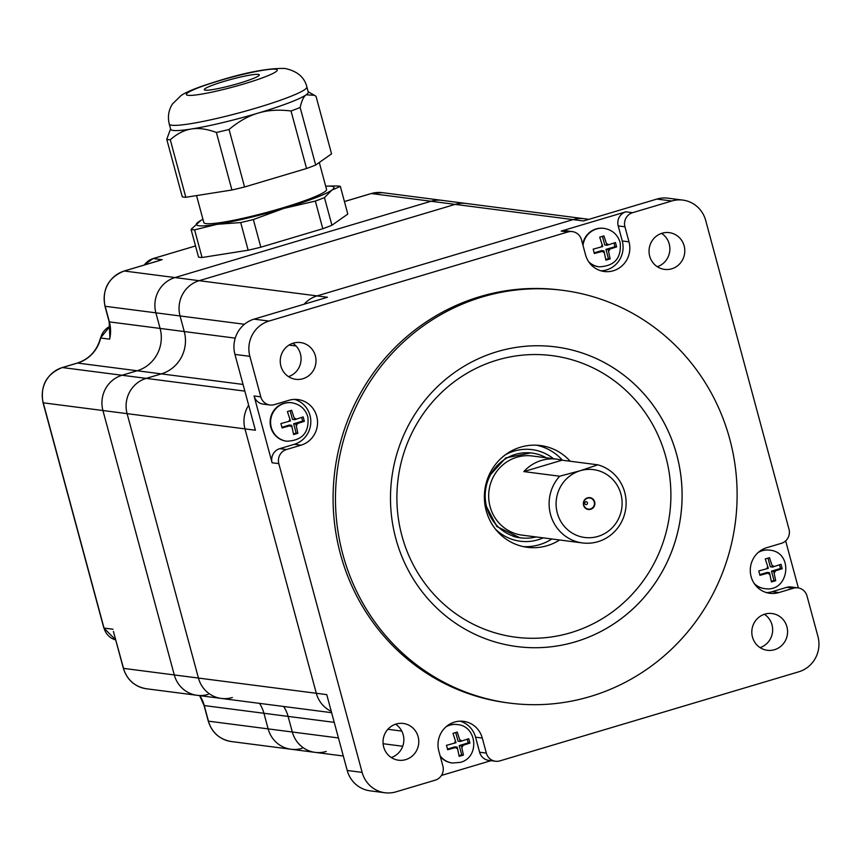 <?xml version="1.0" encoding="UTF-8"?>
<svg xmlns="http://www.w3.org/2000/svg" width="861" height="861" viewBox="0 0 861 861"><rect width="100%" height="100%" fill="white"/><g stroke="black" fill="none" stroke-linecap="round" stroke-linejoin="round"><path stroke-width="1.29" d="M632.587 212.689L671.806 201A28.51 27.498 -82.6 0 1 682.838 200.096A28.51 27.498 -82.6 0 1 705.697 220.47L788.999 529.224A11.397 10.999 -82.6 0 1 781.357 543.334L766.774 547.671A23.376 22.547 97.4 0 0 751.104 576.59A23.376 22.547 97.4 0 0 769.842 593.304A23.376 22.547 97.4 0 0 778.893 592.562L793.465 588.214A11.397 10.999 -82.6 0 1 807.015 596.006L817.95 636.516A28.51 27.498 -82.6 0 1 798.836 671.784L499.897 760.887A11.397 10.999 -82.6 0 1 486.347 753.095L482.278 738.049A23.376 22.547 97.4 0 0 463.541 721.346A23.376 22.547 97.4 0 0 438.819 750.996L442.877 766.053A11.397 10.999 -82.6 0 1 435.235 780.163L396.017 791.851A28.51 27.498 -82.6 0 1 384.975 792.755A28.51 27.498 -82.6 0 1 362.126 772.382L278.813 463.627A11.397 10.999 -82.6 0 1 286.465 449.528L301.038 445.18A23.376 22.547 97.4 0 0 317.494 420.9A23.376 22.547 97.4 0 0 297.981 399.558A23.376 22.547 97.4 0 0 288.93 400.29L274.358 404.638A11.397 10.999 -82.6 0 1 260.797 396.846L249.862 356.336A28.51 27.498 -82.6 0 1 268.987 321.067L567.916 231.964A11.397 10.999 -82.6 0 1 581.476 239.756L585.534 254.802A23.376 22.547 97.4 0 0 604.271 271.506A23.376 22.547 97.4 0 0 629.004 241.855L624.935 226.798A11.397 10.999 -82.6 0 1 632.587 212.689L625.85 211.817L561.189 231.092L567.916 231.964M344.432 201.56L371.328 193.542L431.006 201.259L174.998 277.565L431.006 201.259A28.51 27.498 -82.6 0 1 442.037 200.355A28.51 27.498 97.4 0 0 431.006 201.259L455.168 204.38L199.171 280.686L455.168 204.38A28.51 27.498 -82.6 0 1 466.21 203.476A28.51 27.498 97.4 0 0 455.168 204.38L573.039 219.609L317.031 295.904L573.039 219.609A28.51 27.498 -82.6 0 1 584.07 218.705A28.51 27.498 97.4 0 0 573.039 219.609L583.478 220.954L656.889 199.074L671.806 201M268.987 321.067L254.06 319.14L327.471 297.26L317.031 295.904A28.51 27.498 97.4 0 0 304.148 304.213A28.51 27.498 -82.6 0 1 317.031 295.904L199.171 280.686A28.51 27.498 97.4 0 0 180.057 315.955L184.265 331.56L180.057 315.955A28.51 27.498 -82.6 0 1 199.171 280.686L174.998 277.565A28.51 27.498 97.4 0 0 155.884 312.834L160.092 328.428A34.203 32.998 -82.6 0 1 137.157 370.757L122.047 375.256A28.51 27.498 97.4 0 0 102.933 410.536L174.277 674.938A28.51 27.498 97.4 0 0 197.126 695.311A28.51 27.498 -82.6 0 1 174.277 674.938L102.933 410.536A28.51 27.498 -82.6 0 1 122.047 375.256L62.369 367.55L77.479 363.051L137.157 370.757L122.047 375.256L146.219 378.377A28.51 27.498 97.4 0 0 127.105 413.657L198.439 678.059A28.51 27.498 97.4 0 0 221.288 698.432A28.51 27.498 -82.6 0 1 198.439 678.059L127.105 413.657A28.51 27.498 -82.6 0 1 146.219 378.377L161.319 373.878A34.203 32.998 97.4 0 0 184.265 331.56A34.203 32.998 -82.6 0 1 161.319 373.878L146.219 378.377L244.858 391.12M405.703 759.628A18.533 17.877 97.4 0 0 418.123 736.704A18.533 17.877 97.4 0 0 403.271 723.466A18.533 17.877 97.4 0 0 383.177 739.545A18.533 17.877 97.4 0 0 398.525 760.209A18.533 17.877 97.4 0 0 405.703 759.628M562.954 290.361L560.565 290.06A208.082 200.71 97.4 0 0 340.45 554.086A208.082 200.71 97.4 0 0 507.247 702.791L509.637 703.103A208.082 200.71 -82.6 0 1 342.839 554.398A208.082 200.71 -82.6 0 1 562.954 290.361A208.082 200.71 -82.6 0 1 729.751 439.067A208.082 200.71 -82.6 0 1 509.637 703.103M302.921 378.732A18.533 17.877 97.4 0 0 315.352 355.808A18.533 17.877 97.4 0 0 300.5 342.56A18.533 17.877 97.4 0 0 280.395 358.65A18.533 17.877 97.4 0 0 295.753 379.314A18.533 17.877 97.4 0 0 302.921 378.732M671.72 268.804A18.533 17.877 97.4 0 0 684.14 245.88A18.533 17.877 97.4 0 0 669.288 232.642A18.533 17.877 97.4 0 0 649.194 248.721A18.533 17.877 97.4 0 0 664.541 269.385A18.533 17.877 97.4 0 0 671.72 268.804M774.491 649.711A18.533 17.877 97.4 0 0 786.922 626.776A18.533 17.877 97.4 0 0 772.069 613.538A18.533 17.877 97.4 0 0 751.965 629.628A18.533 17.877 97.4 0 0 767.323 650.292A18.533 17.877 97.4 0 0 774.491 649.711M441.445 775.438L490.996 760.672M798.351 587.934L785.652 540.88M260.797 396.846L254.07 395.974L272.087 462.766L278.813 463.627M62.078 367.636A5.704 1.378 73.4 0 1 62.218 367.561A5.704 1.378 73.4 0 1 62.369 367.55A28.51 27.498 -82.6 0 0 43.254 402.819A5.704 0.592 -15.1 0 1 43.05 402.722L103.837 627.992A5.704 0.592 -15.1 0 0 104.03 628.089L43.254 402.819L244.965 428.875L316.31 693.288L244.965 428.875A28.51 27.498 -82.6 0 1 248.668 405.251A28.51 27.498 97.4 0 0 244.965 428.875L255.405 430.231L234.945 354.409L249.862 356.336M362.126 772.382L347.209 770.455L326.75 694.633L316.31 693.288A28.51 27.498 97.4 0 0 331.259 711.347A28.51 27.498 -82.6 0 1 316.31 693.288L123.543 668.384A5.704 0.592 164.9 0 1 123.349 668.287C126.997 679.856 134.682 686.68 146.402 688.757A28.51 27.498 -82.6 0 1 123.543 668.384L113.415 631.468M536.575 445.202A51.305 49.486 -82.6 0 1 562.502 460.258M551.89 538.986A51.305 49.486 -82.6 0 1 523.466 546.649M292.815 343.302A18.533 17.877 -82.6 0 1 300.93 361.297A18.533 17.877 -82.6 0 1 288.51 376.644M254.06 319.14A28.51 27.498 97.4 0 0 234.945 354.409M395.597 724.209A18.533 17.877 -82.6 0 1 403.701 742.204A18.533 17.877 -82.6 0 1 391.281 757.54M347.209 770.455A28.51 27.498 97.4 0 0 370.058 790.828L384.975 792.755M764.385 614.28A18.533 17.877 -82.6 0 1 772.5 632.275A18.533 17.877 -82.6 0 1 760.08 647.623M661.614 233.385A18.533 17.877 -82.6 0 1 669.718 251.38A18.533 17.877 -82.6 0 1 657.309 266.716M682.838 200.096L667.921 198.17A28.51 27.498 97.4 0 0 656.889 199.074M286.465 449.528L279.739 448.656A11.397 10.999 97.4 0 0 272.087 462.766M279.739 448.656L294.311 444.308A23.376 22.547 97.4 0 0 310.81 421.793A23.376 22.547 97.4 0 0 294.58 399.386M486.347 753.095L479.609 752.234A11.397 10.999 97.4 0 0 488.757 760.381L495.484 761.253M572.339 231.609L565.602 230.737A11.397 10.999 97.4 0 0 561.189 231.092M625.85 211.817A11.397 10.999 97.4 0 0 618.209 225.926L624.935 226.798M797.878 587.859L791.151 586.987A11.397 10.999 97.4 0 0 786.739 587.353L793.465 588.214M254.07 395.974A11.397 10.999 97.4 0 0 263.208 404.121L269.934 404.993M766.505 592.605A23.376 22.547 97.4 0 0 772.156 591.69L786.739 587.353M600.946 270.817A23.376 22.547 97.4 0 0 622.266 240.983L618.209 225.926M479.609 752.234L475.552 737.177A23.376 22.547 97.4 0 0 460.151 721.174M665.876 457.083A141.957 136.921 -82.6 0 1 499.757 634.137A141.957 136.921 -82.6 0 1 436.053 398.04A141.957 136.921 -82.6 0 1 665.876 457.083M516.934 646.568A151.073 145.724 97.4 0 0 676.735 454.866A151.073 145.724 97.4 0 0 555.646 346.908A151.073 145.724 97.4 0 0 395.834 538.599A151.073 145.724 97.4 0 0 516.944 646.568A151.073 145.724 97.4 0 0 676.757 454.866A151.073 145.724 97.4 0 0 555.646 346.908M570.24 461.259A51.305 49.486 97.4 0 0 540.471 445.535A51.305 49.486 97.4 0 0 486.196 510.638A51.305 49.486 97.4 0 0 527.319 547.305A51.305 49.486 97.4 0 0 559.628 539.987M338.438 737.952L292.31 732.001A28.51 27.498 97.4 0 0 315.158 752.374A28.51 27.498 -82.6 0 1 292.31 732.001L288.101 716.395A34.203 32.998 97.4 0 0 283.656 706.483A34.203 32.998 -82.6 0 1 288.101 716.395L292.31 732.001L268.137 728.88A28.51 27.498 97.4 0 0 290.986 749.242A28.51 27.498 -82.6 0 1 268.137 728.88L208.459 721.163A5.704 0.592 164.9 0 1 208.254 721.077C211.914 732.636 219.598 739.459 231.308 741.536A28.51 27.498 -82.6 0 1 208.459 721.163L204.251 705.568L263.929 713.274L268.137 728.88L263.929 713.274L334.229 722.357M583.833 505.095A5.596 5.403 -82.6 0 1 587.589 498.175A5.596 5.403 -82.6 0 1 594.251 501.995A5.596 5.403 -82.6 0 1 590.495 508.926A5.596 5.403 -82.6 0 1 583.833 505.095M594.671 501.898A5.984 5.769 97.4 0 0 584.985 499.412A5.984 5.769 97.4 0 0 587.676 509.368A5.984 5.769 97.4 0 0 594.671 501.898M584.802 503.567A1.421 1.378 97.4 0 0 586.492 504.535A1.421 1.378 97.4 0 0 587.45 502.781A1.421 1.378 97.4 0 0 585.76 501.802A1.421 1.378 97.4 0 0 584.802 503.567M597.975 536.403A34.203 32.998 -82.6 0 1 557.304 513.038A34.203 32.998 -82.6 0 1 580.249 470.709A34.203 32.998 -82.6 0 1 620.91 494.074A34.203 32.998 -82.6 0 1 597.975 536.403M562.061 460.194L597.868 464.822L580.249 470.709L559.65 476.219L523.843 471.591L562.061 460.194A39.907 38.497 -82.6 0 0 556.927 459.161A39.907 38.497 -82.6 0 0 541.472 460.42A39.907 38.497 -82.6 0 0 523.843 471.591M536.016 536.941A42.759 41.242 -82.6 0 1 520.97 537.867A42.759 41.242 -82.6 0 1 485.281 498.81A42.759 41.242 -82.6 0 1 515.373 454.404A42.759 41.242 -82.6 0 1 531.926 453.058A42.759 41.242 -82.6 0 1 546.251 457.783M559.65 476.219A39.907 38.497 97.4 0 0 551.309 517.009A39.907 38.497 97.4 0 0 582.51 542.947L522.078 535.133A39.907 38.497 -82.6 0 1 488.768 498.691A39.907 38.497 -82.6 0 1 516.858 457.234A39.907 38.497 -82.6 0 1 532.302 455.986L556.927 459.161M582.51 542.947A39.907 38.497 97.4 0 0 597.954 541.687A39.907 38.497 97.4 0 0 626.13 502.953A39.907 38.497 97.4 0 0 597.868 464.822M259.495 703.362A34.203 32.998 -82.6 0 1 263.929 713.274A34.203 32.998 -82.6 0 0 259.495 703.362M232.33 697.528A28.51 27.498 -82.6 0 1 221.288 698.432L331.614 712.682M326.201 751.47A28.51 27.498 -82.6 0 1 315.158 752.374L231.308 741.536M216.391 132.476C206.823 128.946 198.504 127.783 191.422 128.999C184.286 130.033 177.248 133.616 170.284 139.762L185.815 197.287L231.91 190.001A78.674 8.179 -15.1 0 0 244.567 186.988L306.559 168.508A78.674 8.179 -15.1 0 0 315.675 165.032L331.56 153.85L316.03 96.314L314.426 95.302L306.172 94.796C303.696 96.432 301.694 100.662 300.155 107.507A78.674 8.179 164.9 0 1 291.029 110.983C278.62 109.455 267.653 110.165 258.117 113.103C248.538 115.858 238.852 121.304 229.048 129.462A78.674 8.179 164.9 0 1 216.391 132.476L231.91 190.001M170.284 139.762A78.674 8.179 164.9 0 1 168.25 139.611A78.674 8.179 164.9 0 1 166.754 139.299L182.274 196.825A78.674 8.179 -15.1 0 0 183.77 197.137A78.674 8.179 -15.1 0 0 185.815 197.287M194.597 229.844L202.055 257.504A78.674 8.179 -15.1 0 1 200.021 257.353A78.674 8.179 -15.1 0 1 198.514 257.041L191.056 229.392A78.674 8.179 -15.1 0 0 192.552 229.704A78.674 8.179 -15.1 0 0 194.597 229.844L217.133 224.301L240.703 222.569A78.674 8.179 -15.1 0 0 253.36 219.544L283.839 208.405L315.341 201.076A78.674 8.179 -15.1 0 0 324.457 197.599L331.883 190.098L340.343 186.406A78.674 8.179 -15.1 0 0 338.847 186.094A78.674 8.179 -15.1 0 0 336.802 185.954L327.783 186.105A71.259 7.405 -15.1 0 0 325.684 186.202M200.817 220.448L191.056 229.392M202.055 257.504L248.162 250.217A78.674 8.179 -15.1 0 0 260.818 247.204L322.8 228.725A78.674 8.179 -15.1 0 0 331.926 225.248L347.801 214.066L340.343 186.406M331.926 225.248L324.457 197.599M322.8 228.725L315.341 201.076M260.818 247.204L253.36 219.544M248.162 250.217L240.703 222.569M202.938 219.318A71.259 7.405 -15.1 0 0 201.087 220.298A71.259 7.405 -15.1 0 0 198.482 221.89A71.259 7.405 -15.1 0 0 198.934 225.743A71.259 7.405 -15.1 0 0 217.133 224.301A71.259 7.405 -15.1 0 0 283.839 208.405A71.259 7.405 -15.1 0 0 331.883 190.098A71.259 7.405 -15.1 0 0 331.442 186.245A71.259 7.405 -15.1 0 0 327.783 186.105M196.545 195.587L203.82 222.547A63.563 6.608 -15.1 0 0 206.091 223.612A63.563 6.608 -15.1 0 0 274.433 210.288A63.563 6.608 -15.1 0 0 326.556 189.431L319.291 162.492M169.262 124.049L170.672 129.258A71.259 7.405 -15.1 0 0 173.222 130.441A71.259 7.405 -15.1 0 0 191.422 128.999A71.259 7.405 -15.1 0 0 258.117 113.103A71.259 7.405 -15.1 0 0 306.172 94.796A71.259 7.405 -15.1 0 0 308.27 92.127L306.871 86.918C304.503 77.221 297.196 71.065 284.948 68.46C268.804 68.041 246.773 72.13 218.834 80.73C194.801 88.123 186.073 92.159 181.068 95.549L172.512 103.923C168.595 110.014 167.518 116.719 169.262 124.049A71.259 7.405 -15.1 0 0 171.813 125.232A71.259 7.405 -15.1 0 0 256.718 107.894A71.259 7.405 -15.1 0 0 306.871 86.918M166.754 139.299L170.575 128.881M300.155 107.507L315.675 165.032M229.048 129.462L244.567 186.988M291.029 110.983L306.559 168.508M258.3 74.38A28.51 2.96 -15.1 0 0 227.659 80.342A28.51 2.96 -15.1 0 0 204.283 89.695A28.51 2.96 -15.1 0 0 205.305 90.168A28.51 2.96 -15.1 0 0 235.946 84.206A28.51 2.96 -15.1 0 0 259.322 74.853A28.51 2.96 -15.1 0 0 258.3 74.38M109.864 337.038L109.638 339.148A34.203 32.998 97.4 0 0 109.369 321.885A5.704 0.592 164.9 0 1 109.164 321.788L109.864 337.038M244.449 324.274L155.884 312.834A28.51 27.498 -82.6 0 1 174.998 277.565L124.275 271.011A5.704 1.378 -106.6 0 0 124.124 271.021C108.421 277.457 102.028 289.178 104.956 306.182A5.704 0.592 164.9 0 0 105.16 306.279L155.884 312.834L160.092 328.428L109.369 321.885L105.16 306.279A28.51 27.498 -82.6 0 1 124.275 271.011L159.952 260.377M235.225 338.136L160.092 328.428A34.203 32.998 -82.6 0 1 137.157 370.757L243.05 384.436M208.158 694.407A28.51 27.498 -82.6 0 1 197.126 695.311L221.288 698.432M302.028 748.349A28.51 27.498 -82.6 0 1 290.986 749.242M759.154 551.675A19.383 18.694 -82.6 0 1 769.185 550.104A19.383 18.694 -82.6 0 1 769.411 550.136M764.439 588.58A19.383 18.694 -82.6 0 1 764.213 588.547A19.383 18.694 -82.6 0 1 754.914 584.479M769.497 557.691L772.554 567.065L781.013 564.31L782.197 568.69L773.738 571.446L775.696 580.68L773.608 581.315L771.456 581.939L769.497 572.705L759.94 575.32L758.756 570.94L768.313 568.325L765.257 558.95L769.497 557.68M769.497 572.705L767.259 572.414L759.768 574.653M772.554 567.065L770.315 566.775L767.99 558.143M782.197 568.69L780.507 568.464L779.539 564.848M775.696 580.68L774.007 580.465L771.499 571.155L780.507 568.464M771.37 581.25L774.007 580.465M773.738 571.446L771.499 571.155M452.154 762.986A19.383 18.694 -82.6 0 1 451.939 762.954A19.383 18.694 -82.6 0 1 440.337 756.615M446.87 726.081A19.383 18.694 -82.6 0 1 449.399 725.113A19.383 18.694 -82.6 0 1 456.9 724.51A19.383 18.694 -82.6 0 1 457.126 724.542M457.213 747.111L447.655 749.727L446.472 745.346L456.029 742.731L452.972 733.357L457.213 732.087L460.269 741.472L468.728 738.706L469.353 740.901L469.912 743.086L461.453 745.852L463.412 755.086L459.171 756.345L457.213 747.111L454.974 746.821L447.483 749.059M469.912 743.086L468.233 742.871L467.254 739.255M461.453 745.852L459.214 745.561L468.233 742.871M463.412 755.086L461.733 754.86L459.214 745.561M459.085 755.646L461.733 754.86M460.269 741.472L458.041 741.181L455.706 732.55M286.595 441.198A19.383 18.694 -82.6 0 1 286.369 441.166A19.383 18.694 -82.6 0 1 270.828 427.314A19.383 18.694 -82.6 0 1 291.341 402.722A19.383 18.694 -82.6 0 1 291.556 402.744M295.893 424.064L297.852 433.298L293.612 434.557L291.653 425.323L282.085 427.939L280.901 423.558L290.469 420.943L287.402 411.569L291.642 410.299L294.71 419.684L303.169 416.918L304.353 421.298L295.893 424.064L293.655 423.773L302.663 421.083L301.684 417.467M304.353 421.298L302.663 421.083M297.852 433.298L296.162 433.072L293.655 423.773M293.526 433.858L296.162 433.072M294.71 419.684L292.471 419.393L290.146 410.762M291.653 425.323L289.414 425.033L281.924 427.271M598.879 266.792A19.383 18.694 -82.6 0 1 598.653 266.759A19.383 18.694 -82.6 0 1 589.355 262.691M582.714 244.341A19.383 18.694 -82.6 0 1 603.615 228.316A19.383 18.694 -82.6 0 1 603.841 228.348M608.178 249.658L610.137 258.892L605.896 260.151L603.938 250.917L594.37 253.532L593.186 249.152L602.754 246.537L599.687 237.162L603.927 235.892L606.994 245.277L615.454 242.522L616.627 246.903L608.178 249.658L605.94 249.367L614.948 246.676L613.968 243.06M616.627 246.903L614.948 246.676M610.137 258.892L608.447 258.677L605.94 249.367M605.81 259.462L608.447 258.677M606.994 245.277L604.756 244.987L602.431 236.355M603.938 250.917L601.699 250.626L594.208 252.865M301.038 445.18L294.311 444.308M772.156 591.69L778.893 592.562M622.266 240.983L629.004 241.855M482.278 738.049L475.552 737.177M402.722 746.261L383.091 743.721M296.044 345.993L289.016 345.089M401.775 731.086L387.87 729.289M484.765 503.341L496.851 526.523L519.775 537.716A42.759 41.242 -82.6 0 1 513.134 536.274M543.269 537.877A46.182 44.546 -82.6 0 1 495.656 529.364M505.278 454.845A46.182 44.546 -82.6 0 1 553.494 458.719M275.585 69.224A47.086 4.897 -15.1 0 0 219.48 80.686A47.086 4.897 -15.1 0 0 188.021 95.323A47.086 4.897 -15.1 0 0 244.126 83.861A47.086 4.897 -15.1 0 0 275.585 69.224M161.039 260.011L124.124 271.021A5.704 1.378 -106.6 0 0 123.984 271.097M144.347 264.994A17.102 16.499 -82.6 0 1 153.215 258.558L195.522 245.945L153.064 258.569A5.704 1.378 73.4 0 1 153.215 258.558L162.169 259.71M77.189 363.138A5.704 1.378 73.4 0 1 77.329 363.062A5.704 1.378 73.4 0 1 77.479 363.051A34.203 32.998 97.4 0 0 100.683 337.996A17.102 16.499 -82.6 0 1 110.068 326.308M109.638 339.148L100.479 337.986L110.057 326.254M103.837 627.992L115.686 639.906A17.102 16.499 -82.6 0 1 104.03 628.089L112.985 629.24M208.254 721.077L204.046 705.471A5.704 0.592 164.9 0 0 204.251 705.568A34.203 32.998 97.4 0 0 199.817 695.656M371.037 193.628A5.704 1.378 73.4 0 1 371.177 193.553A5.704 1.378 73.4 0 1 371.328 193.542A28.51 27.498 -82.6 0 1 382.359 192.649L371.177 193.553L344.422 201.528M754.247 583.532A19.383 18.694 97.4 0 0 764.665 588.612C789.268 592.906 794.24 552.041 769.637 550.157A19.383 18.694 97.4 0 0 758.261 552.418M772.123 565.462A4.563 4.402 -82.6 0 1 774.114 566.603M775.287 570.983A4.563 4.402 -82.6 0 1 774.168 573.049M769.928 574.309A4.563 4.402 -82.6 0 1 767.947 573.168M766.764 568.787A4.563 4.402 -82.6 0 1 767.883 566.721M456.9 724.51L457.352 724.564A19.383 18.694 97.4 0 0 449.84 725.177A19.383 18.694 97.4 0 0 445.987 726.824M440.132 755.861A19.383 18.694 97.4 0 0 452.38 763.007L451.939 762.954M454.479 743.194A4.563 4.402 -82.6 0 1 455.598 741.127M459.839 739.868A4.563 4.402 -82.6 0 1 461.83 741.009M463.003 745.389A4.563 4.402 -82.6 0 1 461.883 747.445M457.643 748.715A4.563 4.402 -82.6 0 1 455.663 747.574M291.341 402.722L291.782 402.776A19.383 18.694 97.4 0 0 271.28 427.368A19.383 18.694 97.4 0 0 286.821 441.219L286.369 441.166M292.083 426.927A4.563 4.402 -82.6 0 1 290.103 425.786M288.919 421.406A4.563 4.402 -82.6 0 1 290.039 419.339M294.279 418.08A4.563 4.402 -82.6 0 1 296.259 419.221M297.443 423.601A4.563 4.402 -82.6 0 1 296.324 425.657M603.615 228.316L604.067 228.369A19.383 18.694 97.4 0 0 583.015 245.45M588.676 261.744A19.383 18.694 97.4 0 0 599.105 266.824L598.653 266.759M604.368 252.521A4.563 4.402 -82.6 0 1 602.377 251.38M601.204 246.999A4.563 4.402 -82.6 0 1 602.323 244.933M606.564 243.674A4.563 4.402 -82.6 0 1 608.544 244.815M609.728 249.195A4.563 4.402 -82.6 0 1 608.609 251.261M588.913 219.329L382.359 192.649M343.302 756.001L315.158 752.374M488.133 477.252L505.719 457.912L530.731 452.908M308.173 91.75L314.426 95.302M104.956 306.182L109.164 321.788M123.349 668.287L113.404 631.468M146.402 688.757L197.126 695.311M144.099 265.07L153.064 258.569M43.05 402.722C40.123 385.717 46.516 373.997 62.218 367.561L77.329 363.062C89.318 359.037 97.035 350.685 100.479 337.986M199.666 695.634L204.046 705.471M457.352 724.564C477.424 726.038 479.846 757.723 460.28 762.372L452.38 763.007M291.782 402.776C299.972 404.229 305.332 408.932 307.851 416.875C309.379 432.405 302.362 440.531 286.821 441.219M604.067 228.369C612.257 229.822 617.617 234.526 620.135 242.468C621.664 258.009 614.646 266.124 599.105 266.824"/></g></svg>
